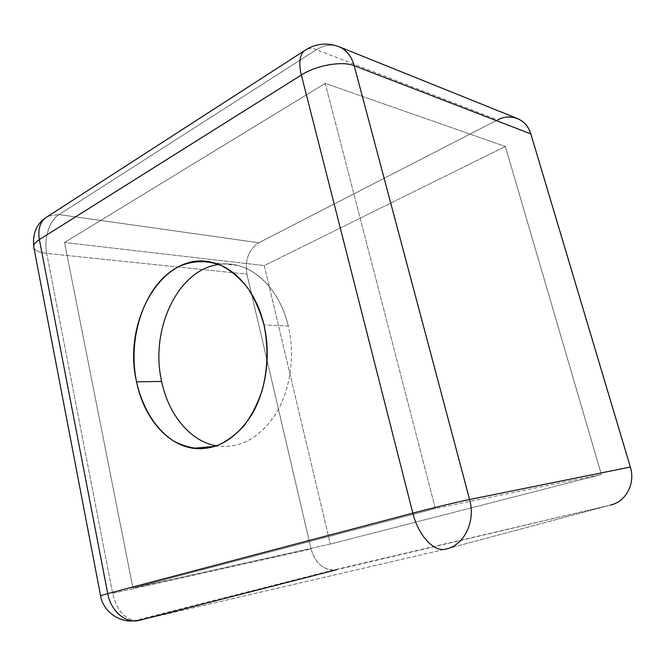 <?xml version="1.0" encoding="UTF-8"?>
<svg xmlns="http://www.w3.org/2000/svg" width="665" height="665" viewBox="0 0 665 665"><rect width="100%" height="100%" fill="white"/><g stroke="black" fill="none" stroke-linecap="round" stroke-linejoin="round"><path stroke-width="0.5" stroke-dasharray="3.33 2.49" d="M517.495 118.569C510.994 116.092 504.361 116.541 497.595 119.908L316.498 49.659C324.071 44.946 331.527 43.932 338.859 46.641M447.67 548.583L610.354 505.101L336.432 569.772C324.188 570.969 315.742 564.053 311.087 549.016L246.931 274.138C244.728 259.965 248.693 249.508 258.843 242.758C248.693 249.508 244.728 259.965 246.931 274.138L46.691 253.39C43.649 238.76 49.36 220.456 59.002 214.579L258.843 242.758L497.595 119.908L258.843 242.758L59.002 214.579C49.36 220.456 43.649 238.76 46.691 253.39L112.643 593.33C116.599 609.83 124.289 618.949 135.71 620.678C124.289 618.949 116.599 609.83 112.643 593.33L311.087 549.016C314.894 562.166 322.193 569.223 332.99 570.188L610.354 505.101L445.849 549.074L139.359 620.329L445.093 549.248M33.782 247.197C34.663 250.447 38.969 252.517 46.691 253.39C38.969 252.517 34.663 250.447 33.782 247.197M48.229 216.092L59.002 214.579L48.229 216.092M339.017 46.7C331.644 43.923 324.138 44.904 316.498 49.659C312.7 48.204 309.4 48.071 306.582 49.268C309.4 48.071 312.7 48.204 316.498 49.659L59.002 214.579L316.498 49.659L497.595 119.908M505.367 146.483L601.384 474.477L435.342 508.509L325.227 83.383L505.367 146.483L325.227 83.383L64.53 242.501L132.95 587.993L435.342 508.509L601.384 474.477L330.33 544.07L132.95 587.993L330.33 544.07L264.254 265.584L64.53 242.501L264.254 265.584L505.367 146.483L264.254 265.584L330.33 544.07L601.384 474.477L505.367 146.483M132.95 587.993L64.53 242.501L325.227 83.383L435.342 508.509L132.95 587.993M288.294 326.091C278.926 285.21 247.654 259.392 218.71 264.471C225.011 263.531 231.329 263.847 237.654 265.41C260.356 270.805 280.904 294.487 288.294 326.091L263.997 324.944L288.294 326.091C295.327 355.534 290.497 389.557 276.175 413.306C260.173 437.578 240.821 448.509 218.095 446.099L216.599 445.866C239.541 449 259.234 438.426 275.659 414.137C290.364 390.355 295.418 355.883 288.294 326.091M112.643 593.33L46.691 253.39L246.931 274.138L311.087 549.016L112.643 593.33M133.432 620.902L332.99 570.188M237.654 265.41L212.975 262.642M218.095 446.099L215.152 446.356"/><path stroke-width="1" d="M497.595 119.908C510.695 112.776 526.755 119.235 530.82 133.906C528.451 126.466 524.003 121.354 517.495 118.569L339.017 46.7C346.423 49.892 351.469 56.226 354.179 65.71L530.82 133.906L354.179 65.71L469.581 499.515L630.345 467.038L530.82 133.906L630.345 467.038L469.581 499.515C458.709 501.676 430.77 508.376 412.832 513.122L301.345 75.012L39.376 239.591L107.73 593.604L412.832 513.122L107.73 593.604C110.847 611.393 126.3 624.152 139.359 620.329L336.432 569.772L139.359 620.329C126.3 624.152 110.847 611.393 107.73 593.604L100.573 595.715L107.73 593.604L39.376 239.591C35.253 242.243 33.391 244.778 33.782 247.197C33.391 244.778 35.253 242.243 39.376 239.591C37.78 230.065 39.75 222.866 45.286 217.995L48.229 216.092L45.286 217.995C39.75 222.866 37.78 230.065 39.376 239.591L301.345 75.012L412.832 513.122C418.243 535.549 434.436 552.765 445.849 549.074C434.436 552.765 418.243 535.549 412.832 513.122C430.77 508.376 458.709 501.676 469.581 499.515C475.882 521.501 464.145 545.416 445.849 549.074C464.145 545.416 475.882 521.501 469.581 499.515L354.179 65.71C342.35 60.715 316.39 65.237 301.345 75.012C316.39 65.237 342.35 60.715 354.179 65.71C351.469 56.226 346.423 49.892 339.017 46.7C326.565 42.186 314.936 43.574 304.138 50.864C299.566 55.428 298.635 63.483 301.345 75.012C298.635 63.483 299.566 55.428 304.138 50.864L45.286 217.995C36.259 224.421 32.419 234.155 33.782 247.197L100.573 595.715C102.609 609.473 117.09 622.332 133.432 620.902M136.558 381.835C127.098 336.739 144.829 284.628 177.563 267.205C191.595 260.456 206.915 259.766 221.603 265.684C231.179 270.796 239.857 278.203 247.646 287.895C254.695 298.751 260.148 311.095 263.997 324.944C268.436 346.947 267.845 368.726 262.218 390.288C257.629 403.763 251.536 415.608 243.93 425.833C235.651 434.835 226.615 441.485 216.807 445.791L201.852 448.75C191.811 448.393 182.202 445.708 173.041 440.695C155.352 428.908 142.227 407.279 136.558 381.835L161.653 381.427C168.453 414.644 190.306 441.527 216.599 445.866C190.306 441.527 168.453 414.644 161.653 381.427C149.758 330.281 177.372 269.741 218.71 264.471C177.372 269.741 149.758 330.281 161.653 381.427L136.558 381.835C143.49 416.573 166.167 444.553 193.241 448.285C216.1 450.812 235.601 439.598 251.744 414.661C266.2 390.247 271.079 355.226 263.997 324.944C256.54 292.434 235.826 268.12 212.975 262.642C163.806 248.951 121.953 320.464 136.558 381.835M445.093 549.248L447.67 548.583M135.71 620.678L139.359 620.329L135.71 620.678M610.354 505.101C625.856 501.876 635.657 483.555 630.345 467.038C635.657 483.555 625.856 501.876 610.354 505.101M215.152 446.356L193.241 448.285"/></g></svg>
